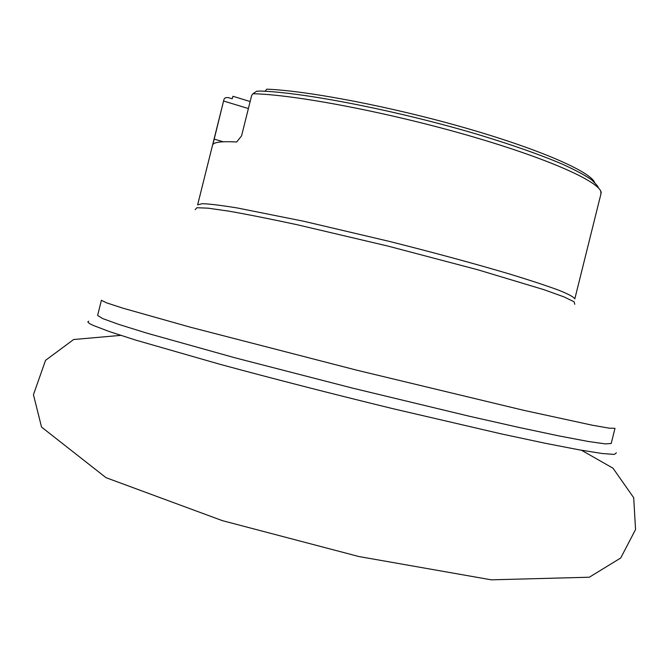 <?xml version="1.0" encoding="UTF-8"?>
<svg xmlns="http://www.w3.org/2000/svg" width="669" height="669" viewBox="0 0 669 669"><rect width="100%" height="100%" fill="white"/><g stroke="black" fill="none" stroke-linecap="round" stroke-linejoin="round"><path stroke-width="1" d="M97.615 315.433L102.583 318.536L118.906 324.448L146.954 333.17L235.388 357.907L352.27 388.053L469.638 416.31L519.311 427.516L559.326 435.987L588.176 441.456L605.37 443.89L611.215 443.488L614.987 428.327L609.275 428.177L592.224 425.191L523.593 410.289L356.728 370.174L190.565 327.258L122.971 308.192L106.513 302.823L101.404 300.281L97.615 315.433M223.872 99.832L197.631 204.856L202.331 203.685C209.556 203.92 221.23 205.35 237.353 207.975L303.601 221.23L388.865 241.283C433.403 252.481 475.609 263.937 509.393 273.964C530.166 280.319 546.724 285.772 559.058 290.321C568.767 294.268 574.019 297.128 574.813 298.901L600.988 193.726C604.366 184.142 554.183 160.493 472.297 136.635C390.571 112.768 295.363 94.563 252.974 93.744L251.703 95.307L241.576 135.857L236.692 141.995C222.551 141.184 214.615 142.02 212.876 144.487L223.898 99.723C224.332 97.958 225.863 97.273 228.472 97.657L232.193 98.795L232.937 96.269L250.147 101.529M594.565 182.277C589.548 171.272 539.197 149.154 465.616 128.022C392.143 106.881 308.626 90.875 266.847 89.169L265.008 91.268M214.072 139.085L223.254 141.769M223.58 101.019L248.4 108.554M252.974 93.744L256.603 91.26L260.166 91.043C304.353 92.364 400.271 111.205 479.614 134.996C513.165 145.215 540.753 154.932 562.37 164.156C575.156 169.968 584.915 175.194 591.639 179.836C596.447 184.493 598.655 187.119 598.262 187.713M616.358 452.804L614.368 454.427L602.117 453.507L579.053 449.819L545.243 443.263L501.549 433.947L392.277 408.533C332.368 393.924 271.94 378.395 219.741 364.229L135.673 340.095L108.955 331.431L93.158 325.377C88.308 323.144 86.819 321.764 88.701 321.245M195.156 209.64L196.903 207.725L208.143 208.176L229.057 211.178C247.647 214.448 270.343 218.964 297.145 224.725L387.686 246.016L477.624 269.724L544.106 289.727L563.984 296.894L574.111 301.769L574.763 304.286M600.678 191.091L600.988 193.726M581.478 450.245L613.013 468.2L633.702 497.728L635.55 529.547L620.707 558.005L589.322 577.222L491.289 579.831L358.927 556.541L222.351 520.641L106.028 477.683L41.545 427.09L33.45 394.718L45.534 360.348L73.64 339.518L120.721 335.37"/></g></svg>
